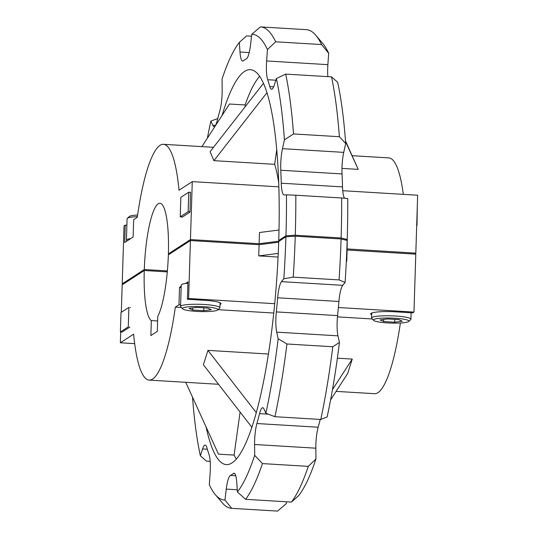 <?xml version="1.0" encoding="UTF-8"?>
<svg xmlns="http://www.w3.org/2000/svg" width="538" height="538" viewBox="0 0 538 538"><rect width="100%" height="100%" fill="white"/><g stroke="black" fill="none" stroke-linecap="round" stroke-linejoin="round"><path stroke-width="0.81" d="M189.995 211.811L188.132 211.696L180.237 216.821L182.106 216.928M190.607 192.328L188.744 192.221L188.132 211.696M180.237 216.821L180.849 197.338L188.744 192.221M120.384 331.98L120.996 312.497L128.891 307.38L128.279 326.855L120.384 331.98L122.139 332.081M182.638 308.852A17.714 2.508 1.8 0 1 203.788 306.707A17.714 2.508 1.8 0 1 217.688 309.955A17.714 2.508 1.8 0 1 196.565 311.394A17.714 2.508 1.8 0 1 182.638 308.852L180.748 306.889A19.684 2.784 1.8 0 1 180.56 306.485L181.232 285.059A19.684 2.784 1.8 0 1 187.903 283.183M180.56 306.485A19.684 2.784 1.8 0 1 204.252 304.495A19.684 2.784 1.8 0 1 219.914 307.716A19.684 2.784 1.8 0 1 219.699 308.113L217.688 309.955M203.727 310.688L192.611 310.016L189.053 308.375L196.626 307.413L207.742 308.079L211.299 309.72L203.727 310.688L203.821 307.844M192.671 307.918L192.611 310.016M417.004 225.503L417.3 206.007M130.721 238.59A19.684 2.784 -178.2 0 0 126.41 240.183A19.684 2.784 -178.2 0 0 127.089 240.943M137.385 216.639A19.684 2.784 -178.2 0 0 127.298 218.367A19.684 2.784 -178.2 0 0 127.082 218.758L126.41 240.183M137.62 215.005A17.714 2.508 -178.2 0 0 129.308 216.525L127.298 218.367M373.641 320.379L371.751 318.409A19.684 2.784 1.8 0 1 371.563 318.005A19.684 2.784 1.8 0 1 395.255 316.014A19.684 2.784 1.8 0 1 410.918 319.242A19.684 2.784 1.8 0 1 410.702 319.633L408.692 321.475A17.714 2.508 1.8 0 1 387.568 322.914A17.714 2.508 1.8 0 1 373.641 320.379A17.714 2.508 1.8 0 1 394.791 318.227A17.714 2.508 1.8 0 1 408.692 321.475M387.629 318.933L398.745 319.599L402.303 321.24L394.731 322.208L383.614 321.536L380.057 319.895L387.629 318.933M383.675 319.438L383.614 321.536M394.825 319.364L394.731 322.208M222.086 115.435A197.836 39.106 93.5 0 1 250.284 69.671A197.836 39.106 93.5 0 1 278.731 240.486L285.96 235.799A233.27 46.107 -86.5 0 0 286.472 194.843L284.192 194.971A19.684 3.894 93.5 0 1 284.104 194.964A19.684 3.894 93.5 0 1 281.266 183.202A209.652 41.439 -86.5 0 0 280.782 170.243A19.684 3.894 93.5 0 1 280.749 163.747A19.684 3.894 93.5 0 1 282.477 148.676L284.427 139.833A233.27 46.107 -86.5 0 0 276.391 78.548L274.178 85.367A19.684 3.894 93.5 0 1 271.582 89.241A19.684 3.894 93.5 0 1 269.814 86.551A209.652 41.439 -86.5 0 0 267.702 79.718A19.684 3.894 93.5 0 1 266.445 64.721A19.684 3.894 93.5 0 1 266.633 60.962L267.426 49.543A233.27 46.107 -86.5 0 0 251.797 34.284L250.486 45.199A19.684 3.894 93.5 0 1 246.357 58.884A209.652 41.439 -86.5 0 0 243.418 60.787A19.684 3.894 93.5 0 1 242.712 61.063A19.684 3.894 93.5 0 1 239.995 52.004L239.336 42.374A233.27 46.107 -86.5 0 0 222.073 78.978L222.167 89.812A19.684 3.894 93.5 0 1 219.847 110.767A209.652 41.439 -86.5 0 0 217.211 120.687A19.684 3.894 93.5 0 1 214.037 126.578A19.684 3.894 93.5 0 1 212.739 125.226L210.869 121.057A233.27 46.107 -86.5 0 0 207.406 138.111M327.83 76.645A19.684 3.894 93.5 0 1 327.696 68.42A19.684 3.894 93.5 0 1 327.884 64.654L328.684 53.242A233.27 46.107 -86.5 0 0 322.666 43.343L315.739 35.199A241.145 47.667 93.5 0 1 321.549 44.56L328.684 53.242M344.643 198.26A19.684 3.894 93.5 0 1 342.518 186.894A209.652 41.439 -86.5 0 0 342.034 173.935A19.684 3.894 93.5 0 1 342 167.439A19.684 3.894 93.5 0 1 343.728 152.368L345.678 143.532A233.27 46.107 -86.5 0 0 337.649 82.24L331.536 76.867L285.691 74.103L276.391 78.548M278.812 186.847L192.274 181.629L190.452 239.578L168.374 253.902A59.059 11.675 -86.5 0 0 159.873 203.256A59.059 11.675 -86.5 0 0 144.292 269.531L122.213 283.856L124.029 225.913L125.233 225.126L126.881 225.227M192.274 181.629L179.013 190.237A118.111 23.349 -86.5 0 0 163.431 144.305A118.111 23.349 -86.5 0 0 137.291 217.305L133.666 219.659L133.121 237.036L124.688 242.504L125.233 225.126M190.492 192.322L189.988 212.113L182.093 217.238M167.379 270.923L144.292 269.531M123.558 283.936L122.213 283.856M414.442 254.064L415.82 253.169L417.643 195.22L342.733 190.708M403.312 194.359A118.111 23.349 -86.5 0 0 388.792 157.896L352.255 155.697M168.374 253.902L169.719 253.983M346.882 248.906L415.82 253.169M285.96 235.799L295.268 235.22L341.112 237.984L347.212 239.497L346.116 240.204M278.731 240.486L280.076 240.567M190.452 239.578L259.128 243.721L279.175 241.159M278.677 182.712A118.111 23.349 -86.5 0 0 274.683 164.325L213.902 160.66L210.096 151.682L263.385 83.41M279 230.022L259.477 232.517L259.128 243.721M347.212 239.497A233.27 46.107 -86.5 0 0 347.723 198.542L341.657 197.984A241.145 47.667 93.5 0 1 341.112 237.984M345.477 140.815L358.2 169.362L341.98 168.387M347.151 249.027L347.266 237.722M341.657 197.984L295.813 195.22A241.145 47.667 93.5 0 1 295.268 235.22M295.813 195.22L286.472 194.843M276.693 149.941L274.683 164.325M201.891 146.625L229.477 104.016L245.086 104.957L245.247 106.645M259.545 76.362A197.836 39.106 -86.5 0 0 245.086 104.957M213.902 160.66L266.875 92.792M210.869 121.057L217.756 118.555M239.336 42.374L246.559 35.905L251.562 36.207M267.426 49.543L275.705 41.796A241.145 47.667 -86.5 0 0 260.594 26.907A241.145 47.667 -86.5 0 0 260.446 26.9L251.797 34.284M260.594 26.907L306.438 29.671A241.145 47.667 93.5 0 1 315.739 35.199M275.705 41.796L321.549 44.56M331.536 76.867A241.145 47.667 93.5 0 1 339.377 136.706L345.678 143.532M284.427 139.833L293.533 133.942L339.377 136.706M293.533 133.942A241.145 47.667 -86.5 0 0 285.691 74.103M345.537 141.568L358.2 169.362M192.523 397.185A233.27 46.107 -86.5 0 0 200.351 455.76L202.57 448.941A19.684 3.894 93.5 0 1 205.166 445.06A19.684 3.894 93.5 0 1 206.935 447.757A209.652 41.439 -86.5 0 0 209.047 454.583A19.684 3.894 93.5 0 1 210.116 473.346L209.316 484.758A233.27 46.107 -86.5 0 0 215.334 494.657A233.27 46.107 -86.5 0 0 224.951 500.017L226.263 489.103A19.684 3.894 93.5 0 1 230.392 475.424A209.652 41.439 -86.5 0 0 233.324 473.514A19.684 3.894 93.5 0 1 234.037 473.245A19.684 3.894 93.5 0 1 236.747 482.304L237.413 491.934A233.27 46.107 -86.5 0 0 254.676 455.33L254.582 444.496A19.684 3.894 93.5 0 1 254.622 440.824A19.684 3.894 93.5 0 1 256.895 423.534A209.652 41.439 -86.5 0 0 259.538 413.621A19.684 3.894 93.5 0 1 262.705 407.723A19.684 3.894 93.5 0 1 264.003 409.075L265.873 413.245A233.27 46.107 -86.5 0 0 278.173 338.765L276.707 332.141A19.684 3.894 93.5 0 1 275.88 318.725A19.684 3.894 93.5 0 1 276.33 311.919A209.652 41.439 -86.5 0 0 277.662 297.783A19.684 3.894 93.5 0 1 281.468 281.643L283.835 278.758A233.27 46.107 -86.5 0 0 285.927 236.774L278.704 241.461A197.836 39.106 93.5 0 1 226.464 464.63A197.836 39.106 93.5 0 1 206.101 426.997M339.424 342.457L332.78 346.754A241.145 47.667 93.5 0 1 320.769 419.472L327.131 416.943A233.27 46.107 -86.5 0 0 339.424 342.457L337.965 335.84A19.684 3.894 93.5 0 1 337.131 322.423A19.684 3.894 93.5 0 1 337.582 315.611A209.652 41.439 -86.5 0 0 338.913 301.475A19.684 3.894 93.5 0 1 342.726 285.335L345.087 282.45A233.27 46.107 -86.5 0 0 347.178 240.466L341.085 238.959L295.241 236.195L285.927 236.774M315.927 459.022L308.294 466.359A241.145 47.667 93.5 0 1 291.441 502.095L298.664 495.626A233.27 46.107 -86.5 0 0 315.927 459.022L315.833 448.188A19.684 3.894 93.5 0 1 315.873 444.516A19.684 3.894 93.5 0 1 318.153 427.233A209.652 41.439 -86.5 0 0 320.244 419.445M346.337 261.172L346.768 261.199L347.118 250.002L415.787 254.144L413.971 312.087L412.767 312.874L395.585 311.832A20.673 2.925 -178.2 0 0 371.139 313.351A20.673 2.925 -178.2 0 0 370.709 313.923A20.673 2.925 -178.2 0 0 371.664 314.844M167.291 271.892L144.258 270.506L122.18 284.831L121.319 312.289M120.7 331.993L120.357 342.78L134.688 343.641M185.543 283.459L187.944 281.905L187.399 299.276L188.603 298.496L190.425 240.553L168.347 254.877A59.059 11.675 -86.5 0 1 157.762 316.438L157.291 331.408L150.862 335.577L151.333 320.608A59.059 11.675 -86.5 0 1 144.258 270.506M120.357 342.78L133.619 334.172A118.111 23.349 -86.5 0 0 149.208 380.104A118.111 23.349 -86.5 0 0 175.341 307.104L178.966 304.75L179.517 287.373L181.198 286.283M130.102 307.454L130.526 307.474M129.914 327.037L122.025 332.074M336.109 391.375L374.569 393.695A118.111 23.349 -86.5 0 0 400.38 322.995M215.334 494.657L222.261 502.801A241.145 47.667 -86.5 0 0 231.562 508.329A241.145 47.667 -86.5 0 0 231.717 508.336L277.554 511.1L286.203 503.716L286.438 501.793M185.744 382.303L218.475 454.153L234.084 455.094A197.836 39.106 -86.5 0 0 236.464 459.109M278.677 242.187L259.094 244.689L190.425 240.553M274.75 303.694L188.603 298.496M259.094 244.689L258.744 255.893L278.079 257.056M187.399 299.276L204.581 300.312A20.673 2.925 -178.2 0 1 221.024 303.701A20.673 2.925 -178.2 0 1 220.015 304.562M179.517 287.373L181.158 287.474M180.613 304.844L178.966 304.75M273.815 313.042L217.998 309.673M181.299 307.46L175.341 307.104M251.986 427.394L203.398 364.771L207.937 350.379L268.516 354.031M157.614 320.984L151.333 320.608M413.971 312.087L338.368 307.528M372.303 318.98L337.461 316.882M337.38 358.187L352.235 359.081L347.696 373.473L330.594 399.889M341.085 238.959A241.145 47.667 93.5 0 1 339.081 279.908L345.087 282.45M283.835 278.758L293.237 277.144L339.081 279.908M332.78 346.754L286.936 343.99L278.173 338.765M265.873 413.245L274.925 416.708L320.769 419.472M308.294 466.359L262.45 463.595L254.676 455.33M237.413 491.934L245.597 499.325L291.441 502.095M231.717 508.336L224.951 500.017M277.554 511.1A241.145 47.667 93.5 0 1 277.406 511.093L231.562 508.329M210.17 461.355L206.464 461.133L200.351 455.76M293.237 277.144A241.145 47.667 -86.5 0 0 295.241 236.195M274.925 416.708A241.145 47.667 -86.5 0 0 286.936 343.99M245.597 499.325A241.145 47.667 -86.5 0 0 262.45 463.595M258.744 255.893L278.247 253.398M207.937 350.379L256.384 412.814M240.089 412.061L234.084 455.094M346.768 261.199L346.344 261.004M332.477 389.599L352.235 359.081M275.853 80.209L267.702 79.718M342.034 173.935L280.782 170.243M215.489 125.394L212.739 125.226M249.222 52.563L239.995 52.004M327.884 64.654L266.633 60.962M269.814 86.551L273.66 86.779M343.728 152.368L282.477 148.676M281.266 183.202L342.518 186.894M337.965 335.84L276.707 332.141M315.833 448.188L254.582 444.496M342.726 285.335L281.468 281.643M338.913 301.475L277.662 297.783M276.33 311.919L337.582 315.611M268.227 414.146L259.538 413.621M256.895 423.534L318.153 427.233M234.709 473.601L233.324 473.514M230.392 475.424L235.752 475.747M237.265 489.768L226.263 489.103M207.352 449.23L202.57 448.941M220.069 302.773L219.914 307.716M411.119 312.773L410.918 319.242M371.718 313.062L371.563 318.005M163.431 144.305L213.499 147.325M149.208 380.104L218.536 384.287"/></g></svg>
